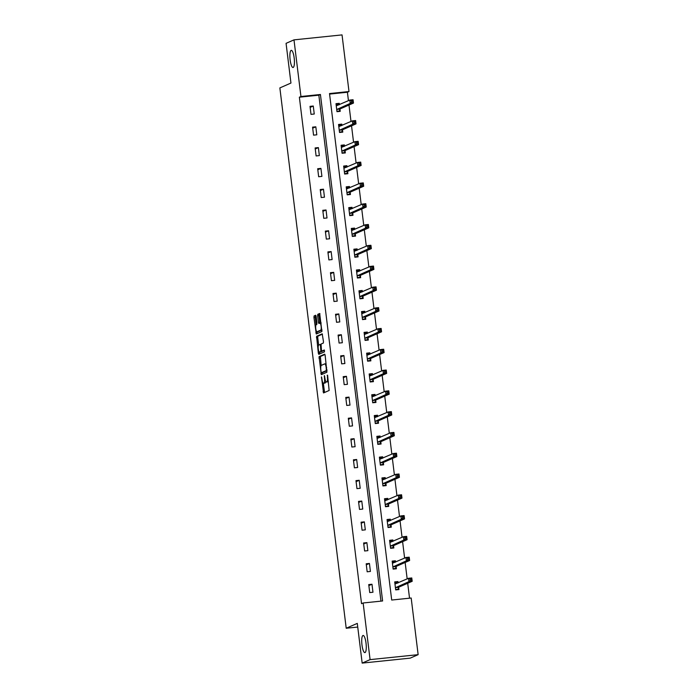 <?xml version="1.0" encoding="UTF-8"?>
<svg xmlns="http://www.w3.org/2000/svg" width="698" height="698" viewBox="0 0 698 698"><rect width="100%" height="100%" fill="white"/><g stroke="black" fill="none" stroke-linecap="round" stroke-linejoin="round"><path stroke-width="1.05" d="M321.473 376.85L323.523 392.939L329.142 390.479L327.58 375.131L327.371 377.129A4.232 1.038 -95.9 0 1 326.891 381.745L326.42 381.954A4.232 1.038 -95.9 0 1 326.341 381.972A4.232 1.038 -95.9 0 1 324.91 378.203L324.378 375.576L324.474 378.395A4.232 1.038 -95.9 0 1 323.994 383.019L323.532 383.219A4.232 1.038 -95.9 0 1 323.453 383.246A4.232 1.038 -95.9 0 1 322.022 379.468L321.473 376.85M293.204 67.453A8.62 2.111 -95.9 0 0 294.224 58.37A8.62 2.111 -95.9 0 0 291.275 50.352A8.62 2.111 -95.9 0 0 291.11 50.396A8.62 2.111 -95.9 0 0 290.089 59.478A8.62 2.111 -95.9 0 0 293.047 67.497A8.62 2.111 -95.9 0 0 293.204 67.453M365.045 652.569A8.62 2.111 -95.9 0 0 366.066 643.486A8.62 2.111 -95.9 0 0 363.117 635.459A8.62 2.111 -95.9 0 0 362.951 635.503A8.62 2.111 -95.9 0 0 361.93 644.594A8.62 2.111 -95.9 0 0 364.888 652.613A8.62 2.111 -95.9 0 0 365.045 652.569M318.201 331.629A3.534 0.864 -95.9 0 0 318.271 331.629L316.971 331.768A3.534 0.864 -95.9 0 1 315.758 328.479A3.534 0.864 -95.9 0 1 316.177 324.745L316.796 324.483L316.944 323.034L316.133 316.43L315.662 315.252L314.091 315.941L313.943 317.389L316.281 334.002L321.9 331.541L319.684 313.489L317.791 314.318L317.642 315.766L318.454 322.371L318.899 323.549L319.867 323.13A3.534 0.864 -95.9 0 1 319.928 323.113A3.534 0.864 -95.9 0 1 321.141 326.402A3.534 0.864 -95.9 0 1 320.722 330.128L317.04 331.751L317.328 333.548M316.971 331.768A3.534 0.864 -95.9 0 0 317.04 331.751L318.34 331.611A3.534 0.864 -95.9 0 1 318.271 331.629M418.137 654.663L410.223 658.135L362.166 663.1L357.289 623.384L346.208 628.244L279.863 87.913L290.944 83.053L286.067 43.337L293.989 39.865L342.037 34.9L349 91.543L329.517 93.558L391.7 600.036L411.183 598.02L418.137 654.663L370.088 659.627L363.135 602.985L382.609 600.969L320.426 94.492L300.943 96.507L293.989 39.865M362.166 663.1L370.088 659.627M380.968 601.144L318.838 95.19L299.363 97.197L361.547 603.674L363.135 602.985M299.363 97.197L300.943 96.507M319.082 356.634L321.281 374.695L326.9 372.226L325.155 355.352L324.71 354.165L319.082 356.634L320.382 356.495L321.167 365.516M319.518 352.097L319.632 353.04L318.332 353.171L316.587 336.288L322.188 333.836M324.5 350.344L321.883 351.059L321.438 349.881L321.045 344.053L323.314 343.058L323.471 341.61L322.206 333.827M321.883 351.059L324.273 350.012M318.332 353.171L318.777 354.348L324.491 351.844L324.291 350.012M346.208 628.244L357.742 627.057M372.968 592.236L371.982 584.243L368.736 584.575L369.722 592.576L372.968 592.236M370.411 571.444L369.434 563.452L366.188 563.783L367.165 571.784L370.411 571.444M367.863 550.652L366.878 542.66L363.632 542.992L364.618 550.992L367.863 550.652M365.307 529.861L364.33 521.868L361.075 522.2L362.061 530.201L365.307 529.861M362.759 509.069L361.773 501.077L358.528 501.408L359.505 509.409L362.759 509.069M360.203 488.277L359.217 480.285L355.971 480.617L356.957 488.617L360.203 488.277M357.646 467.486L356.669 459.493L353.424 459.825L354.401 467.826L357.646 467.486M355.099 446.694L354.113 438.702L350.867 439.033L351.853 447.025L355.099 446.694M352.542 425.902L351.565 417.901L348.311 418.242L349.297 426.234L352.542 425.902M349.995 405.11L349.009 397.11L345.763 397.45L346.74 405.442L349.995 405.11M347.438 384.319L346.452 376.318L343.207 376.658L344.193 384.65L347.438 384.319M344.882 363.527L343.905 355.526L340.659 355.867L341.636 363.859L344.882 363.527M342.334 342.735L341.348 334.735L338.102 335.075L339.088 343.067L342.334 342.735M339.778 321.944L338.8 313.943L335.546 314.283L336.532 322.275L339.778 321.944M337.221 301.152L336.244 293.151L332.998 293.492L333.976 301.484L337.221 301.152M334.674 280.36L333.688 272.36L330.442 272.691L331.428 280.692L334.674 280.36M332.117 259.569L331.14 251.568L327.894 251.899L328.871 259.9L332.117 259.569M329.569 238.777L328.584 230.776L325.338 231.108L326.324 239.109L329.569 238.777M327.013 217.977L326.036 209.985L322.781 210.316L323.767 218.317L327.013 217.977M324.457 197.185L323.479 189.193L320.234 189.524L321.211 197.525L324.457 197.185M321.909 176.393L320.923 168.401L317.677 168.733L318.663 176.734L321.909 176.393M319.352 155.602L318.375 147.61L315.13 147.941L316.107 155.942L319.352 155.602M316.805 134.81L315.819 126.818L312.573 127.149L313.559 135.15L316.805 134.81M314.248 114.018L313.271 106.026L310.017 106.358L311.003 114.359L314.248 114.018M409.534 598.195L407.702 583.258M407.17 578.895L405.145 562.466M404.613 558.103L402.598 541.674M402.057 537.312L400.041 520.883M399.509 516.52L397.494 500.091M396.953 495.72L394.937 479.299M394.405 474.928L392.381 458.507M391.848 454.136L389.833 437.716M389.292 433.345L387.277 416.924M386.744 412.553L384.729 396.124M384.188 391.761L382.172 375.332M381.64 370.97L379.616 354.54M379.084 350.178L377.068 333.749M376.527 329.386L374.512 312.957M373.98 308.595L371.964 292.165M371.423 287.803L369.408 271.374M368.876 267.011L366.851 250.582M366.319 246.22L364.304 229.79M363.763 225.428L361.747 208.999M361.215 204.636L359.2 188.207M358.659 183.844L356.643 167.415M356.111 163.053L354.087 146.624M353.554 142.261L351.539 125.832M350.998 121.461L348.983 105.04M348.45 100.669L347.412 92.241L329.578 94.082M398.122 582.856L397.956 581.565L394.71 581.896L395.696 589.897L398.942 589.557L398.68 587.402M395.565 562.065L395.408 560.773L392.163 561.105L393.14 569.097L396.385 568.765L396.124 566.61M393.009 541.273L392.852 539.973L389.606 540.313L390.592 548.305L393.838 547.974L393.567 545.819M390.461 520.481L390.304 519.181L387.05 519.521L388.036 527.514L391.281 527.182L391.02 525.027M387.905 499.689L387.748 498.389L384.502 498.73L385.479 506.722L388.725 506.39L388.463 504.235M385.357 478.898L385.191 477.598L381.946 477.938L382.932 485.93L386.177 485.599L385.907 483.444M382.801 458.106L382.644 456.806L379.398 457.146L380.375 465.138L383.621 464.807L383.359 462.652M380.244 437.314L380.087 436.014L376.841 436.355L377.827 444.347L381.073 444.015L380.803 441.851M377.697 416.523L377.539 415.223L374.285 415.563L375.271 423.555L378.517 423.224L378.255 421.06M375.14 395.731L374.983 394.431L371.737 394.763L372.715 402.763L375.96 402.432L375.699 400.268M372.592 374.939L372.427 373.639L369.181 373.971L370.167 381.972L373.413 381.64L373.142 379.476M370.036 354.148L369.879 352.848L366.633 353.179L367.61 361.18L370.856 360.849L370.594 358.685M367.48 333.356L367.323 332.056L364.077 332.388L365.063 340.388L368.308 340.048L368.038 337.893M364.932 312.564L364.766 311.264L361.52 311.596L362.506 319.597L365.752 319.256L365.49 317.101M362.375 291.773L362.218 290.473L358.973 290.804L359.95 298.805L363.196 298.465L362.934 296.31M359.828 270.981L359.662 269.681L356.416 270.013L357.402 278.013L360.648 277.673L360.377 275.518M357.271 250.189L357.114 248.889L353.869 249.221L354.846 257.222L358.091 256.881L357.83 254.726M354.715 229.398L354.558 228.098L351.312 228.429L352.298 236.43L355.544 236.09L355.273 233.935M352.167 208.597L352.001 207.306L348.756 207.638L349.742 215.638L352.987 215.298L352.726 213.143M349.611 187.806L349.454 186.514L346.208 186.846L347.185 194.838L350.431 194.506L350.169 192.351M347.063 167.014L346.897 165.714L343.652 166.054L344.638 174.046L347.883 173.715L347.613 171.56M344.507 146.222L344.35 144.922L341.104 145.263L342.081 153.255L345.327 152.923L345.065 150.768M341.95 125.431L341.793 124.131L338.547 124.471L339.525 132.463L342.779 132.131L342.509 129.976M339.403 104.639L339.237 103.339L335.991 103.679L336.977 111.671L340.223 111.34L339.961 109.185M347.412 92.241L349 91.543M318.838 95.19L320.426 94.492M397.956 581.565L395.068 582.83M371.982 584.243L368.867 585.613M369.434 563.452L366.31 564.822M395.408 560.773L392.512 562.038M366.878 542.66L363.763 544.03M392.852 539.973L389.964 541.247M364.33 521.868L361.206 523.238M390.304 519.181L387.407 520.455M361.773 501.077L358.65 502.438M387.748 498.389L384.851 499.663M359.217 480.285L356.102 481.646M385.191 477.598L382.303 478.872M356.669 459.493L353.546 460.855M382.644 456.806L379.747 458.08M354.113 438.702L350.998 440.063M380.087 436.014L377.199 437.288M351.565 417.901L348.442 419.271M377.539 415.223L374.643 416.497M349.009 397.11L345.885 398.479M374.983 394.431L372.086 395.696M346.452 376.318L343.337 377.688M372.427 373.639L369.539 374.905M343.905 355.526L340.781 356.896M369.879 352.848L366.982 354.113M341.348 334.735L338.233 336.104M367.323 332.056L364.435 333.321M338.8 313.943L335.677 315.313M364.766 311.264L361.878 312.529M336.244 293.151L333.121 294.521M362.218 290.473L359.322 291.738M333.688 272.36L330.573 273.729M359.662 269.681L356.774 270.946M331.14 251.568L328.016 252.938M357.114 248.889L354.218 250.154M328.584 230.776L325.469 232.146M354.558 228.098L351.67 229.363M326.036 209.985L322.912 211.354M352.001 207.306L349.113 208.571M323.479 189.193L320.356 190.563M349.454 186.514L346.557 187.779M320.923 168.401L317.808 169.771M346.897 165.714L344.009 166.988M318.375 147.61L315.252 148.979M344.35 144.922L341.453 146.196M315.819 126.818L312.704 128.179M341.793 124.131L338.896 125.404M313.271 106.026L310.148 107.387M339.237 103.339L336.349 104.613M324.666 383.106A4.232 1.038 -95.9 0 0 324.753 383.106A4.232 1.038 -95.9 0 0 324.832 383.089L323.532 383.219M325.826 381.562A4.232 1.038 -95.9 0 1 325.294 382.879L324.832 383.089M327.563 381.832A4.232 1.038 -95.9 0 0 327.641 381.841A4.232 1.038 -95.9 0 0 327.72 381.815L326.42 381.954M328.357 381.466A4.232 1.038 -95.9 0 1 328.191 381.614L327.72 381.815M323.34 383.228L324.561 392.485M324.963 354.488L320.382 356.495M322.04 372.645L322.328 374.233M321.089 371.886L321.42 372.706L326.332 370.551L326.202 367.637A4.232 1.038 -95.9 0 0 324.779 363.867A4.232 1.038 -95.9 0 0 324.692 363.894L321.342 365.359A4.232 1.038 -95.9 0 0 320.853 369.984L321.089 371.886M327.039 370.673L322.72 372.566M318.654 345.1L317.738 337.596L316.438 337.736M322.459 334.15L317.887 336.157L317.738 337.596M318.689 345.082A3.534 0.864 -95.9 0 0 318.271 348.808A3.534 0.864 -95.9 0 0 319.483 352.097A3.534 0.864 -95.9 0 0 319.553 352.08L320.853 351.513L320.461 345.685L320.016 344.507L318.689 345.082M320.714 351.966A3.534 0.864 -95.9 0 0 320.783 351.966A3.534 0.864 -95.9 0 0 320.853 351.949L319.553 352.08M322.31 351.015L320.853 351.949M319.632 353.04L319.824 353.895M320.722 330.128L322.022 329.997A3.534 0.864 -95.9 0 0 322.04 329.988L318.34 331.611M319.963 313.803L319.091 314.187L318.942 315.636L319.754 322.24L319.946 323.113L321.185 322.982A3.534 0.864 -95.9 0 0 321.159 323L319.998 323.122M315.941 315.566L315.243 317.258L316.159 324.753M396.848 589.775L397.982 589.278L398.82 587.158L412.186 581.294L408.941 581.626L408.531 578.293L394.981 584.052M395.644 589.522L397.982 589.278M394.832 582.856L397.616 583.083M410.04 579.008L408.531 578.293L411.776 577.961L412.186 581.294L411.34 578.878L410.04 579.008L410.206 580.343L411.497 580.213M395.426 587.733L408.941 581.626L410.206 580.343M411.776 577.961L411.34 578.878M394.291 568.983L395.426 568.486L396.263 566.357L409.63 560.503L406.384 560.834L405.974 557.501L392.424 563.26M393.096 568.73L395.426 568.486M392.276 562.065L395.059 562.291M407.484 558.217L405.974 557.501L409.22 557.17L409.63 560.503L408.784 558.086L407.484 558.217L407.649 559.552L408.949 559.421M392.878 566.942L406.384 560.834L407.649 559.552M409.22 557.17L408.784 558.086M391.744 548.192L392.869 547.694L393.716 545.566L407.082 539.702L403.837 540.043L403.427 536.71L389.868 542.468M390.54 547.93L392.869 547.694M389.72 541.273L392.503 541.5M404.936 537.425L403.427 536.71L406.672 536.378L407.082 539.702L406.227 537.294L404.936 537.425L405.093 538.76L406.393 538.629M390.322 546.15L403.837 540.043L405.093 538.76M406.672 536.378L406.227 537.294M389.187 527.4L390.322 526.903L391.159 524.774L404.526 518.911L401.28 519.251L400.87 515.918L387.32 521.676M387.992 527.138L390.322 526.903M387.172 520.481L389.955 520.708M402.38 516.633L400.87 515.918L404.116 515.586L404.526 518.911L403.68 516.503L402.38 516.633L402.545 517.968L403.845 517.837M387.774 525.358L401.28 519.251L402.545 517.968M404.116 515.586L403.68 516.503M386.631 506.608L387.765 506.111L388.611 503.982L401.978 498.119L398.724 498.459L398.322 495.126L384.764 500.885M385.436 506.347L387.765 506.111M384.615 499.689L387.399 499.916M399.823 495.842L398.322 495.126L401.568 494.786L401.978 498.119L401.123 495.711L399.823 495.842L399.989 497.177L401.289 497.046M385.217 504.567L398.724 498.459L399.989 497.177M401.568 494.786L401.123 495.711M384.083 485.817L385.217 485.319L386.055 483.19L399.422 477.327L396.176 477.668L395.766 474.335L382.216 480.093M382.879 485.555L385.217 485.319M382.068 478.898L384.851 479.125M397.275 475.05L395.766 474.335L399.012 473.994L399.422 477.327L398.575 474.919L397.275 475.05L397.441 476.385L398.733 476.254M382.661 483.775L396.176 477.668L397.441 476.385M399.012 473.994L398.575 474.919M381.527 465.025L382.661 464.528L383.499 462.399L396.865 456.536L393.62 456.876L393.21 453.543L379.66 459.301M380.331 464.763L382.661 464.528M379.511 458.097L382.295 458.333M394.719 454.258L393.21 453.543L396.455 453.203L396.865 456.536L396.019 454.128L394.719 454.258L394.885 455.593L396.185 455.462M380.113 462.983L393.62 456.876L394.885 455.593M396.455 453.203L396.019 454.128M378.979 444.233L380.105 443.736L380.951 441.607L394.318 435.744L391.072 436.084L390.662 432.751L377.103 438.51M377.775 443.972L380.105 443.736M376.955 437.306L379.738 437.541M392.171 433.467L390.662 432.751L393.908 432.411L394.318 435.744L393.463 433.336L392.171 433.467L392.328 434.802L393.628 434.662M377.557 442.192L391.072 436.084L392.328 434.802M393.908 432.411L393.463 433.336M376.423 423.433L377.557 422.944L378.395 420.815L391.761 414.952L388.516 415.293L388.105 411.96L374.556 417.718M375.227 423.18L377.557 422.944M374.407 416.514L377.19 416.75M389.615 412.675L388.105 411.96L391.351 411.619L391.761 414.952L390.915 412.544L389.615 412.675L389.781 414.01L391.081 413.87M375.009 421.4L388.516 415.293L389.781 414.01M391.351 411.619L390.915 412.544M373.866 402.641L375.001 402.153L375.838 400.024L389.214 394.161L385.959 394.492L385.558 391.168L371.999 396.926M372.671 402.388L375.001 402.153M371.851 395.722L374.634 395.949M387.058 391.883L385.558 391.168L388.803 390.828L389.214 394.161L388.358 391.752L387.058 391.883L387.224 393.218L388.524 393.079M372.453 400.608L385.959 394.492L387.224 393.218M388.803 390.828L388.358 391.752M371.319 381.85L372.453 381.352L373.29 379.232L386.657 373.369L383.411 373.7L383.001 370.376L369.451 376.135M370.115 381.597L372.453 381.352M369.303 374.931L372.078 375.158M384.511 371.092L383.001 370.376L386.247 370.036L386.657 373.369L385.811 370.961L384.511 371.092L384.677 372.427L385.968 372.287M369.896 379.817L383.411 373.7L384.677 372.427M386.247 370.036L385.811 370.961M368.762 361.058L369.896 360.561L370.734 358.44L384.101 352.577L380.855 352.909L380.445 349.576L366.895 355.343M367.567 360.805L369.896 360.561M366.747 354.139L369.53 354.366M381.954 350.3L380.445 349.576L383.691 349.244L384.101 352.577L383.254 350.16L381.954 350.3L382.12 351.635L383.42 351.495M367.349 359.025L380.855 352.909L382.12 351.635M383.691 349.244L383.254 350.16M366.214 340.266L367.34 339.769L368.186 337.649L381.553 331.786L378.307 332.117L377.897 328.784L364.339 334.551M365.01 340.013L367.34 339.769M364.19 333.347L366.974 333.574M379.407 329.508L377.897 328.784L381.143 328.453L381.553 331.786L380.698 329.369L379.407 329.508L379.564 330.843L380.864 330.704M364.792 338.233L378.307 332.117L379.564 330.843M381.143 328.453L380.698 329.369M363.658 319.475L364.792 318.977L365.63 316.857L378.997 310.994L375.751 311.325L375.341 307.993L361.791 313.76M362.463 319.222L364.792 318.977M361.643 312.556L364.426 312.783M376.85 308.717L375.341 307.993L378.586 307.661L378.997 310.994L378.15 308.577L376.85 308.717L377.016 310.043L378.316 309.912M362.245 317.442L375.751 311.325L377.016 310.043M378.586 307.661L378.15 308.577M361.102 298.683L362.236 298.186L363.073 296.065L376.449 290.202L373.194 290.534L372.793 287.201L359.234 292.959M359.906 298.43L362.236 298.186M359.086 291.764L361.869 291.991M374.294 287.925L372.793 287.201L376.039 286.869L376.449 290.202L375.594 287.785L374.294 287.925L374.46 289.251L375.76 289.12M359.688 296.641L373.194 290.534L374.46 289.251M376.039 286.869L375.594 287.785M358.554 277.891L359.688 277.394L360.526 275.274L373.892 269.411L370.647 269.742L370.237 266.409L356.687 272.168M357.35 277.638L359.688 277.394M356.538 270.972L359.313 271.199M371.746 267.133L370.237 266.409L373.482 266.078L373.892 269.411L373.046 266.994L371.746 267.133L371.912 268.46L373.203 268.329M357.132 275.85L370.647 269.742L371.912 268.46M373.482 266.078L373.046 266.994M355.997 257.1L357.132 256.602L357.969 254.482L371.336 248.619L368.09 248.95L367.68 245.617L354.13 251.376M354.802 256.847L357.132 256.602M353.982 250.181L356.765 250.408M369.19 246.342L367.68 245.617L370.926 245.286L371.336 248.619L370.49 246.202L369.19 246.342L369.355 247.668L370.655 247.537M354.584 255.058L368.09 248.95L369.355 247.668M370.926 245.286L370.49 246.202M353.45 236.308L354.575 235.811L355.422 233.69L368.788 227.827L365.543 228.159L365.133 224.826L351.574 230.584M352.246 236.055L354.575 235.811M351.426 229.389L354.209 229.616M366.642 225.541L365.133 224.826L368.378 224.494L368.788 227.827L367.933 225.41L366.642 225.541L366.799 226.876L368.099 226.745M352.028 234.266L365.543 228.159L366.799 226.876M368.378 224.494L367.933 225.41M350.893 215.516L352.028 215.019L352.865 212.899L366.232 207.036L362.986 207.367L362.576 204.034L349.026 209.793M349.698 215.263L352.028 215.019M348.878 208.597L351.661 208.824M364.086 204.75L362.576 204.034L365.822 203.703L366.232 207.036L365.386 204.619L364.086 204.75L364.251 206.084L365.551 205.954M349.48 213.475L362.986 207.367L364.251 206.084M365.822 203.703L365.386 204.619M348.337 194.725L349.471 194.227L350.309 192.098L363.684 186.244L360.43 186.575L360.028 183.242L346.47 189.001M347.142 194.472L349.471 194.227M346.321 187.806L349.105 188.032M361.529 183.958L360.028 183.242L363.274 182.911L363.684 186.244L362.829 183.827L361.529 183.958L361.695 185.293L362.995 185.162M346.923 192.683L360.43 186.575L361.695 185.293M363.274 182.911L362.829 183.827M345.789 173.933L346.923 173.436L347.761 171.307L361.128 165.443L357.882 165.784L357.472 162.451L343.922 168.209M344.585 173.671L346.923 173.436M343.774 167.014L346.548 167.241M358.981 163.166L357.472 162.451L360.718 162.119L361.128 165.443L360.281 163.035L358.981 163.166L359.147 164.501L360.438 164.37M344.367 171.891L357.882 165.784L359.147 164.501M360.718 162.119L360.281 163.035M343.233 153.141L344.367 152.644L345.205 150.515L358.571 144.652L355.326 144.992L354.916 141.659L341.366 147.418M342.037 152.879L344.367 152.644M341.217 146.222L344.001 146.449M356.425 142.375L354.916 141.659L358.161 141.328L358.571 144.652L357.725 142.244L356.425 142.375L356.591 143.709L357.891 143.579M341.819 151.1L355.326 144.992L356.591 143.709M358.161 141.328L357.725 142.244M340.685 132.35L341.811 131.852L342.657 129.723L356.024 123.86L352.778 124.2L352.368 120.867L338.809 126.626M339.481 132.088L341.811 131.852M338.661 125.431L341.444 125.657M353.877 121.583L352.368 120.867L355.614 120.527L356.024 123.86L355.169 121.452L353.877 121.583L354.034 122.918L355.334 122.787M339.263 130.308L352.778 124.2L354.034 122.918M355.614 120.527L355.169 121.452M338.129 111.558L339.263 111.061L340.101 108.932L353.467 103.068L350.221 103.409L349.811 100.076L336.262 105.834M336.933 111.296L339.263 111.061M336.113 104.639L338.896 104.866M351.321 100.791L349.811 100.076L353.057 99.735L353.467 103.068L352.621 100.66L351.321 100.791L351.487 102.126L352.787 101.995M336.715 109.516L350.221 103.409L351.487 102.126M353.057 99.735L352.621 100.66M321.822 377.819L321.368 377.862M327.598 375.28L327.153 375.323M324.71 376.545L324.256 376.597M325.294 382.879L323.994 383.019M324.928 378.351L324.474 378.395M328.191 381.614L326.891 381.745M327.824 377.077L327.371 377.129M324.369 391.63L323.069 391.761M322.127 373.378L320.836 373.517M320.234 357.943L318.934 358.074M327.013 370.481L326.332 370.551M326.891 369.495L326.437 369.539M326.655 367.593L326.202 367.637M317.887 336.157L316.587 336.288M323.209 350.92L321.909 351.05M322.144 351.382L320.853 351.513M321.455 350.021L321.001 350.073M320.914 345.641L320.461 345.685M320.888 344.419L320.042 344.507L320.888 344.419M319.754 322.24L318.454 322.371M318.942 315.636L317.642 315.766M319.091 314.187L317.791 314.318M317.136 332.693L315.836 332.824M315.243 317.258L313.943 317.389M315.391 315.81L314.091 315.941M398.715 587.306L395.469 587.637M398.82 587.158L395.574 587.489M396.159 566.506L392.913 566.846M396.263 566.357L393.018 566.697M393.611 545.714L390.356 546.054M393.716 545.566L390.47 545.906M391.055 524.922L387.809 525.262M391.159 524.774L387.914 525.114M388.498 504.13L385.252 504.471M388.611 503.982L385.357 504.322M385.95 483.339L382.705 483.679M386.055 483.19L382.809 483.531M383.394 462.547L380.148 462.887M383.499 462.399L380.253 462.739M380.846 441.755L377.592 442.096M380.951 441.607L377.705 441.947M378.29 420.964L375.044 421.295M378.395 420.815L375.149 421.147M375.733 400.172L372.488 400.504M375.838 400.024L372.592 400.355M373.186 379.38L369.94 379.712M373.29 379.232L370.045 379.564M370.629 358.589L367.384 358.92M370.734 358.44L367.488 358.772M368.073 337.797L364.827 338.129M368.186 337.649L364.941 337.98M365.525 317.005L362.279 317.337M365.63 316.857L362.384 317.189M362.969 296.214L359.723 296.545M363.073 296.065L359.828 296.397M360.421 275.422L357.175 275.754M360.526 275.274L357.28 275.605M357.865 254.63L354.619 254.962M357.969 254.482L354.724 254.814M355.308 233.839L352.062 234.17M355.422 233.69L352.176 234.022M352.76 213.047L349.515 213.379M352.865 212.899L349.619 213.23M350.204 192.247L346.958 192.587M350.309 192.098L347.063 192.439M347.656 171.455L344.411 171.795M347.761 171.307L344.515 171.647M345.1 150.663L341.854 151.004M345.205 150.515L341.959 150.855M342.544 129.872L339.298 130.212M342.657 129.723L339.411 130.064M339.996 109.08L336.75 109.42M340.101 108.932L336.855 109.272M324.753 383.106L323.453 383.246M327.641 381.841L326.341 381.972M326.071 363.737L324.779 363.867M320.783 351.966L319.483 352.097"/></g></svg>
